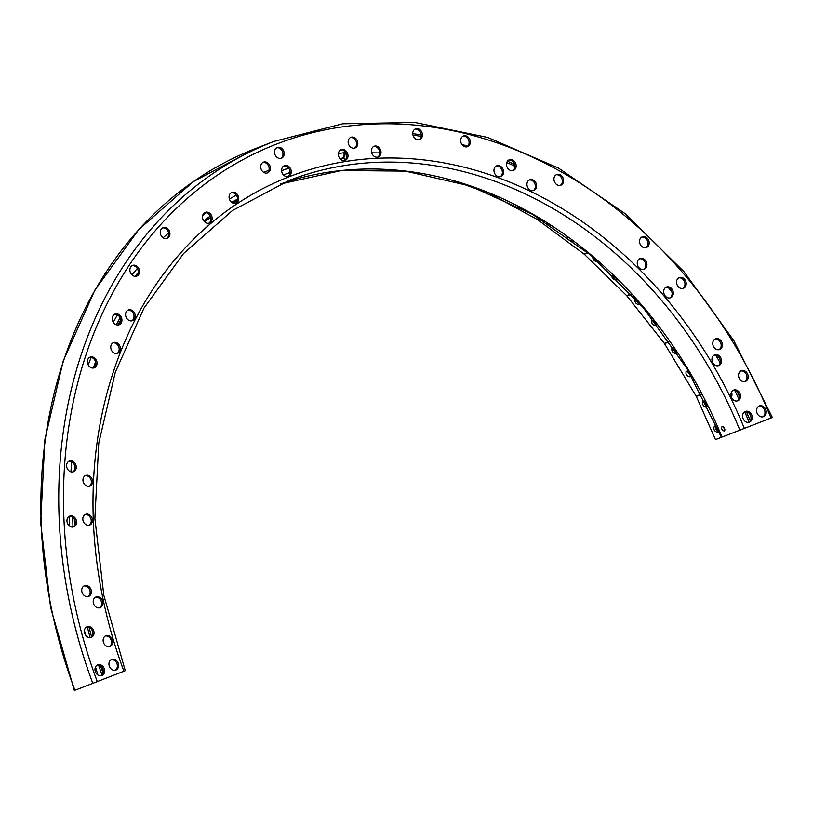<?xml version="1.0" encoding="UTF-8"?>
<svg xmlns="http://www.w3.org/2000/svg" width="813" height="813" viewBox="0 0 813 813"><rect width="100%" height="100%" fill="white"/><g stroke="black" fill="none" stroke-linecap="round" stroke-linejoin="round"><path stroke-width="1.22" d="M261.176 169.216A5.732 4.685 68.8 0 0 267.609 172.854A5.732 4.685 68.8 0 0 269.916 165.811A5.732 4.685 68.8 0 0 263.473 162.153A5.732 4.685 68.8 0 0 261.176 169.216M713.225 345.85A5.732 4.685 68.8 0 0 719.657 349.488A5.732 4.685 68.8 0 0 721.954 342.456A5.732 4.685 68.8 0 0 715.521 338.797A5.732 4.685 68.8 0 0 713.225 345.85M112.733 321.094A5.732 4.685 68.8 0 0 119.165 324.743A5.732 4.685 68.8 0 0 121.472 317.7A5.732 4.685 68.8 0 0 115.029 314.042A5.732 4.685 68.8 0 0 112.733 321.094M109.409 666.436A5.732 4.685 68.8 0 0 115.842 670.075A5.732 4.685 68.8 0 0 118.149 663.042A5.732 4.685 68.8 0 0 111.706 659.384A5.732 4.685 68.8 0 0 109.409 666.436M83.282 521.387A5.732 4.685 68.8 0 0 89.715 525.025A5.732 4.685 68.8 0 0 92.021 517.983A5.732 4.685 68.8 0 0 85.578 514.334A5.732 4.685 68.8 0 0 83.282 521.387M111.218 349.661A5.732 4.685 68.8 0 0 117.651 353.299A5.732 4.685 68.8 0 0 119.958 346.257A5.732 4.685 68.8 0 0 113.515 342.598A5.732 4.685 68.8 0 0 111.218 349.661M202.965 219.398A5.732 4.685 68.8 0 0 209.398 223.047A5.732 4.685 68.8 0 0 211.695 216.004A5.732 4.685 68.8 0 0 205.262 212.345A5.732 4.685 68.8 0 0 202.965 219.398M338.818 156.726A5.732 4.685 68.8 0 0 345.251 160.364A5.732 4.685 68.8 0 0 347.558 153.332A5.732 4.685 68.8 0 0 341.114 149.673A5.732 4.685 68.8 0 0 338.818 156.726M494.426 172.874A5.732 4.685 68.8 0 0 500.859 176.512A5.732 4.685 68.8 0 0 503.166 169.47A5.732 4.685 68.8 0 0 496.723 165.811A5.732 4.685 68.8 0 0 494.426 172.874M640.004 243.89A5.732 4.685 68.8 0 0 646.437 247.538A5.732 4.685 68.8 0 0 648.744 240.496A5.732 4.685 68.8 0 0 642.3 236.837A5.732 4.685 68.8 0 0 640.004 243.89M731.344 397.151A5.732 4.685 68.8 0 0 737.777 400.789A5.732 4.685 68.8 0 0 740.074 393.746A5.732 4.685 68.8 0 0 733.641 390.088A5.732 4.685 68.8 0 0 731.344 397.151M757.025 413.024A5.732 4.685 68.8 0 0 763.458 416.663A5.732 4.685 68.8 0 0 765.765 409.63A5.732 4.685 68.8 0 0 759.322 405.972A5.732 4.685 68.8 0 0 757.025 413.024M712.401 361.927A5.732 4.685 68.8 0 0 718.834 365.565A5.732 4.685 68.8 0 0 721.141 358.523A5.732 4.685 68.8 0 0 714.698 354.864A5.732 4.685 68.8 0 0 712.401 361.927M637.727 265.597A5.732 4.685 68.8 0 0 644.17 269.245A5.732 4.685 68.8 0 0 646.467 262.203A5.732 4.685 68.8 0 0 640.024 258.544A5.732 4.685 68.8 0 0 637.727 265.597M461.134 143.027A5.732 4.685 68.8 0 0 467.566 146.665A5.732 4.685 68.8 0 0 469.863 139.633A5.732 4.685 68.8 0 0 463.43 135.974A5.732 4.685 68.8 0 0 461.134 143.027M274.997 154.561A5.732 4.685 68.8 0 0 281.43 158.2A5.732 4.685 68.8 0 0 283.737 151.157A5.732 4.685 68.8 0 0 277.294 147.499A5.732 4.685 68.8 0 0 274.997 154.561M160.73 234.713A5.732 4.685 68.8 0 0 167.163 238.351A5.732 4.685 68.8 0 0 169.47 231.309A5.732 4.685 68.8 0 0 163.027 227.65A5.732 4.685 68.8 0 0 160.73 234.713M87.834 364.153A5.732 4.685 68.8 0 0 94.278 367.791A5.732 4.685 68.8 0 0 96.574 360.759A5.732 4.685 68.8 0 0 90.131 357.1A5.732 4.685 68.8 0 0 87.834 364.153M67.418 523.186A5.732 4.685 68.8 0 0 73.851 526.824A5.732 4.685 68.8 0 0 76.148 519.781A5.732 4.685 68.8 0 0 69.705 516.133A5.732 4.685 68.8 0 0 67.418 523.186M84.837 633.764A5.732 4.685 68.8 0 0 91.269 637.402A5.732 4.685 68.8 0 0 93.566 630.36A5.732 4.685 68.8 0 0 87.133 626.711A5.732 4.685 68.8 0 0 84.837 633.764M75.711 690.003L124.684 670.928M722.787 436.805L771.761 417.719M103.586 642.788A5.732 4.685 68.8 0 0 110.019 646.426A5.732 4.685 68.8 0 0 112.326 639.394A5.732 4.685 68.8 0 0 105.883 635.736A5.732 4.685 68.8 0 0 103.586 642.788M67.062 468.085A5.732 4.685 68.8 0 0 73.495 471.733A5.732 4.685 68.8 0 0 75.792 464.69A5.732 4.685 68.8 0 0 69.359 461.032A5.732 4.685 68.8 0 0 67.062 468.085M126.056 317.019A5.732 4.685 68.8 0 0 132.489 320.657A5.732 4.685 68.8 0 0 134.785 313.615A5.732 4.685 68.8 0 0 128.342 309.966A5.732 4.685 68.8 0 0 126.056 317.019M229.54 199.49A5.732 4.685 68.8 0 0 235.973 203.128A5.732 4.685 68.8 0 0 238.27 196.085A5.732 4.685 68.8 0 0 231.837 192.437A5.732 4.685 68.8 0 0 229.54 199.49M371.836 153.322A5.732 4.685 68.8 0 0 378.269 156.96A5.732 4.685 68.8 0 0 380.565 149.927A5.732 4.685 68.8 0 0 374.122 146.269A5.732 4.685 68.8 0 0 371.836 153.322M527.413 186.797A5.732 4.685 68.8 0 0 533.846 190.445A5.732 4.685 68.8 0 0 536.143 183.403A5.732 4.685 68.8 0 0 529.71 179.744A5.732 4.685 68.8 0 0 527.413 186.797M664.14 294.093A5.732 4.685 68.8 0 0 670.573 297.741A5.732 4.685 68.8 0 0 672.869 290.698A5.732 4.685 68.8 0 0 666.436 287.04A5.732 4.685 68.8 0 0 664.14 294.093M743.062 418.492A5.732 4.685 68.8 0 0 749.495 422.13A5.732 4.685 68.8 0 0 751.791 415.087A5.732 4.685 68.8 0 0 745.358 411.439A5.732 4.685 68.8 0 0 743.062 418.492M739.027 377.781A5.732 4.685 68.8 0 0 745.46 381.419A5.732 4.685 68.8 0 0 747.757 374.376A5.732 4.685 68.8 0 0 741.314 370.718A5.732 4.685 68.8 0 0 739.027 377.781M677.026 284.641A5.732 4.685 68.8 0 0 683.459 288.28A5.732 4.685 68.8 0 0 685.755 281.247A5.732 4.685 68.8 0 0 679.312 277.589A5.732 4.685 68.8 0 0 677.026 284.641M554.415 181.584A5.732 4.685 68.8 0 0 560.848 185.222A5.732 4.685 68.8 0 0 563.145 178.179A5.732 4.685 68.8 0 0 556.702 174.531A5.732 4.685 68.8 0 0 554.415 181.584M413.238 135.903A5.732 4.685 68.8 0 0 419.671 139.541A5.732 4.685 68.8 0 0 421.977 132.499A5.732 4.685 68.8 0 0 415.534 128.85A5.732 4.685 68.8 0 0 413.238 135.903M282.081 172.722A5.732 4.685 68.8 0 0 288.513 176.36A5.732 4.685 68.8 0 0 290.81 169.328A5.732 4.685 68.8 0 0 284.377 165.669A5.732 4.685 68.8 0 0 282.081 172.722M130.344 272.467A5.732 4.685 68.8 0 0 136.777 276.105A5.732 4.685 68.8 0 0 139.074 269.073A5.732 4.685 68.8 0 0 132.631 265.414A5.732 4.685 68.8 0 0 130.344 272.467M83.424 482.505A5.732 4.685 68.8 0 0 89.857 486.144A5.732 4.685 68.8 0 0 92.154 479.111A5.732 4.685 68.8 0 0 85.711 475.453A5.732 4.685 68.8 0 0 83.424 482.505M93.678 604.029A5.732 4.685 68.8 0 0 100.121 607.677A5.732 4.685 68.8 0 0 102.418 600.634A5.732 4.685 68.8 0 0 95.975 596.976A5.732 4.685 68.8 0 0 93.678 604.029M95.446 671.904A5.732 4.685 68.8 0 0 101.879 675.542A5.732 4.685 68.8 0 0 104.186 668.499A5.732 4.685 68.8 0 0 97.743 664.851A5.732 4.685 68.8 0 0 95.446 671.904M348.614 144.358A5.732 4.685 68.8 0 0 355.047 147.996A5.732 4.685 68.8 0 0 357.354 140.954A5.732 4.685 68.8 0 0 350.911 137.306A5.732 4.685 68.8 0 0 348.614 144.358M506.977 166.828A5.732 4.685 68.8 0 0 513.41 170.466A5.732 4.685 68.8 0 0 515.716 163.433A5.732 4.685 68.8 0 0 509.273 159.775A5.732 4.685 68.8 0 0 506.977 166.828M82.204 592.768A5.732 4.685 68.8 0 0 88.637 596.407A5.732 4.685 68.8 0 0 90.944 589.374A5.732 4.685 68.8 0 0 84.501 585.716A5.732 4.685 68.8 0 0 82.204 592.768M731.365 397.201A5.732 4.685 68.8 0 0 731.476 392.079M721.426 437.303L715.511 439.599L696.284 396.429A2.297 1.87 68.8 0 0 696.131 396.124L701.345 394.112M83.902 586.01A5.732 4.685 -111.2 0 1 89.704 589.852A5.732 4.685 -111.2 0 1 88.007 596.6M262.873 162.448A5.732 4.685 -111.2 0 1 268.676 166.289A5.732 4.685 -111.2 0 1 266.979 173.037M508.674 160.07A5.732 4.685 -111.2 0 1 514.477 163.911A5.732 4.685 -111.2 0 1 512.769 170.659M714.922 339.092A5.732 4.685 -111.2 0 1 720.725 342.934A5.732 4.685 -111.2 0 1 719.017 349.681M350.312 137.59A5.732 4.685 -111.2 0 1 356.114 141.432A5.732 4.685 -111.2 0 1 354.407 148.179M114.43 314.336A5.732 4.685 -111.2 0 1 120.233 318.178A5.732 4.685 -111.2 0 1 118.535 324.926M97.143 665.136A5.732 4.685 -111.2 0 1 102.946 668.977A5.732 4.685 -111.2 0 1 101.239 675.725M111.107 659.678A5.732 4.685 -111.2 0 1 116.909 663.52A5.732 4.685 -111.2 0 1 115.212 670.268M95.385 597.27A5.732 4.685 -111.2 0 1 101.188 601.112A5.732 4.685 -111.2 0 1 99.481 607.86M84.979 514.619A5.732 4.685 -111.2 0 1 90.782 518.46A5.732 4.685 -111.2 0 1 89.084 525.208M85.121 475.737A5.732 4.685 -111.2 0 1 90.924 479.589A5.732 4.685 -111.2 0 1 89.217 486.326M112.916 342.893A5.732 4.685 -111.2 0 1 118.718 346.734A5.732 4.685 -111.2 0 1 117.021 353.482M132.041 265.709A5.732 4.685 -111.2 0 1 137.844 269.55A5.732 4.685 -111.2 0 1 136.137 276.298M204.663 212.64A5.732 4.685 -111.2 0 1 210.465 216.482A5.732 4.685 -111.2 0 1 208.758 223.229M283.778 165.964A5.732 4.685 -111.2 0 1 289.58 169.805A5.732 4.685 -111.2 0 1 287.873 176.553M340.515 149.968A5.732 4.685 -111.2 0 1 346.318 153.809A5.732 4.685 -111.2 0 1 344.621 160.557M414.935 129.135A5.732 4.685 -111.2 0 1 420.738 132.976A5.732 4.685 -111.2 0 1 419.041 139.724M496.123 166.106A5.732 4.685 -111.2 0 1 501.926 169.947A5.732 4.685 -111.2 0 1 500.219 176.695M556.112 174.815A5.732 4.685 -111.2 0 1 561.915 178.657A5.732 4.685 -111.2 0 1 560.208 185.405M641.701 237.132A5.732 4.685 -111.2 0 1 647.504 240.973A5.732 4.685 -111.2 0 1 645.807 247.721M678.723 277.883A5.732 4.685 -111.2 0 1 684.526 281.725A5.732 4.685 -111.2 0 1 682.818 288.473M733.041 390.382A5.732 4.685 -111.2 0 1 738.844 394.224A5.732 4.685 -111.2 0 1 737.137 400.972M740.724 371.013A5.732 4.685 -111.2 0 1 746.527 374.854A5.732 4.685 -111.2 0 1 744.82 381.602M758.722 406.266A5.732 4.685 -111.2 0 1 764.525 410.108A5.732 4.685 -111.2 0 1 762.828 416.856M744.759 411.724A5.732 4.685 -111.2 0 1 750.562 415.565A5.732 4.685 -111.2 0 1 748.854 422.313M714.099 355.159A5.732 4.685 -111.2 0 1 719.901 359A5.732 4.685 -111.2 0 1 718.204 365.748M665.837 287.335A5.732 4.685 -111.2 0 1 671.64 291.176A5.732 4.685 -111.2 0 1 669.932 297.924M639.435 258.839A5.732 4.685 -111.2 0 1 645.237 262.68A5.732 4.685 -111.2 0 1 643.53 269.428M529.111 180.039A5.732 4.685 -111.2 0 1 534.913 183.88A5.732 4.685 -111.2 0 1 533.206 190.628M462.831 136.269A5.732 4.685 -111.2 0 1 468.634 140.11A5.732 4.685 -111.2 0 1 466.926 146.858M373.533 146.564A5.732 4.685 -111.2 0 1 379.336 150.405A5.732 4.685 -111.2 0 1 377.628 157.153M276.694 147.793A5.732 4.685 -111.2 0 1 282.497 151.635A5.732 4.685 -111.2 0 1 280.79 158.383M231.238 192.722A5.732 4.685 -111.2 0 1 237.04 196.563A5.732 4.685 -111.2 0 1 235.333 203.311M162.427 227.945A5.732 4.685 -111.2 0 1 168.23 231.786A5.732 4.685 -111.2 0 1 166.533 238.534M127.753 310.251A5.732 4.685 -111.2 0 1 133.556 314.092A5.732 4.685 -111.2 0 1 131.848 320.84M89.532 357.385A5.732 4.685 -111.2 0 1 95.345 361.226A5.732 4.685 -111.2 0 1 93.637 367.974M68.759 461.327A5.732 4.685 -111.2 0 1 74.562 465.168A5.732 4.685 -111.2 0 1 72.855 471.916M69.542 526.052L69.095 516.428A5.732 4.685 -111.2 0 1 74.918 520.259A5.732 4.685 -111.2 0 1 73.211 527.007M105.284 636.03A5.732 4.685 -111.2 0 1 111.086 639.872A5.732 4.685 -111.2 0 1 109.389 646.62M86.534 626.996A5.732 4.685 -111.2 0 1 92.336 630.837A5.732 4.685 -111.2 0 1 90.629 637.585M724.82 430.179L723.245 426.49M724.546 428.136L724.17 431.053C721.71 430.168 721.04 428.583 722.147 426.297L724.546 428.136M669.485 341.724L664.526 343.635L696.131 396.124M664.526 343.635A2.297 1.87 68.8 0 0 664.333 343.36L669.282 341.45M631.386 294.174L626.925 295.902L664.333 343.36M626.925 295.902A2.297 1.87 68.8 0 0 626.701 295.658L631.162 293.93M587.992 252.863L584.323 254.286L626.701 295.658M584.323 254.286A2.297 1.87 68.8 0 0 584.069 254.083L587.738 252.66M540.096 218.778L537.667 219.723L584.069 254.083M537.667 219.723A2.297 1.87 68.8 0 0 537.393 219.551L539.822 218.616M488.44 192.813L537.393 219.551M454.67 181.136L487.719 192.854M717.96 429.02L717.33 427.638M718.072 429.284L717.381 432.292C714.088 431.256 713.123 429.173 714.464 426.053L717.432 427.801M707.076 405.372L706.151 407.232C702.96 406.185 701.975 404.112 703.215 401.002L705.074 401.348M523.094 209.093L519.253 207.061M572.891 240.963C569.639 240.922 567.748 239.794 567.22 237.548L567.708 237.132M551.224 225.78L546.488 222.732M617.453 279.652L617.352 279.845C614.171 280.353 612.291 279.042 611.691 275.922L613.236 275.505M598.266 261.644L598.012 261.776C594.781 261.552 593.043 260.15 592.789 257.548L593.155 257.213M652.748 320.485L656.874 324.529L656.548 325.627C653.215 325.698 651.579 324.092 651.63 320.81L654.059 320.911M640.166 304.032L639.526 304.733C636.264 304.265 634.729 302.599 634.923 299.733L636.061 299.347M690.593 374.702L690.135 376.826C686.761 376.378 685.43 374.508 686.152 371.226L689.089 372.151M676.629 352.242L675.837 353.584C672.585 352.832 671.304 350.942 672.005 347.903L673.692 347.842M715.501 426.042L715.826 429.213L718.062 431.53M704.221 400.921L704.668 404.132L706.934 406.337M687.178 371.043L690.664 375.931M673.012 347.649L676.609 352.456M652.676 320.485L656.874 324.6M635.929 299.347L639.465 303.229M612.778 275.465L616.305 278.503M612.86 275.465L616.152 278.351M636.01 299.347L639.343 303.097M687.249 371.053L690.674 375.87M673.083 347.659L676.619 352.385M715.562 426.063L718.082 431.469M704.282 400.941L706.954 406.276M204.5 212.742A4.583 2.541 49.1 0 1 205.069 213.484L202.64 215.587M204.591 212.681A4.583 2.622 59.4 0 1 205.069 213.484L206.421 212.681M342.507 158.22A4.583 2.612 80.3 0 1 342.791 158.139L342.791 158.139A4.583 2.612 80.3 0 1 345.373 159.958M343.208 158.129A4.583 2.52 90.5 0 1 343.604 158.078A4.583 2.52 90.5 0 1 345.545 159.785M97.286 681.65A442.729 361.775 -111.2 0 1 276.024 144.297A442.729 361.775 -111.2 0 1 770.998 418.024M123.911 671.233A407.75 333.188 -111.2 0 1 288.737 176.888A407.75 333.188 -111.2 0 1 744.373 428.451M412.974 135.09A442.729 361.775 -111.2 0 1 421.134 136.381M506.784 162.559A442.729 361.775 -111.2 0 1 514.944 166.289M668.408 287.639A442.729 361.775 -111.2 0 1 671.863 291.877M715.714 355.169A442.729 361.775 -111.2 0 1 720.196 362.913M734.728 390.413A442.729 361.775 -111.2 0 1 738.854 398.97M744.678 411.774A442.729 361.775 -111.2 0 1 749.108 422.15M132.001 274.936L137.295 268.442M163.108 237.752L168.586 233.016M263.605 172.285L268.94 170.334M338.381 153.657L343.879 152.712A9.289 7.591 -111.2 0 1 345.027 152.62L345.728 152.631M371.663 152.844L379.803 152.905M412.77 133.617A443.878 362.71 -111.2 0 1 421.185 134.938M461.845 144.389A443.878 362.71 -111.2 0 1 467.76 146.188M507.454 161.198A443.878 362.71 -111.2 0 1 514.67 164.49M718.509 356.775A443.878 362.71 -111.2 0 1 720.074 359.478M737.147 391.714A443.878 362.71 -111.2 0 1 739.291 396.155M746.405 411.744A443.878 362.71 -111.2 0 1 750.297 420.849M103.129 673.266A406.602 332.253 -111.2 0 1 100.548 665.908M91.574 636.803A406.602 332.253 -111.2 0 1 89.054 627.29M74.522 525.737A406.602 332.253 -111.2 0 1 74.349 519.121M117.895 324.997A406.602 332.253 -111.2 0 1 120.659 319.875M204.561 221.817A406.602 332.253 -111.2 0 1 210.73 217.325M232.975 203.087A406.602 332.253 -111.2 0 1 237.284 200.659M102.082 675.054A407.75 333.188 -111.2 0 1 98.586 665.115M90.152 637.656A407.75 333.188 -111.2 0 1 87.316 626.925M72.987 527.048A407.75 333.188 -111.2 0 1 72.733 517.342M74.532 469.995A407.75 333.188 -111.2 0 1 74.887 466.266M116.33 324.753A407.75 333.188 -111.2 0 1 120.09 317.822M203.717 220.821A407.75 333.188 -111.2 0 1 210.282 216.055M231.705 202.386A407.75 333.188 -111.2 0 1 237.508 199.134M724.871 429.528L723.672 426.825M290.048 172.478L283.442 174.897M236.217 195.039L229.398 199.083M117.438 314.855L113.251 322.151M95.568 361.917L93.21 368.035M71.757 461.845L70.914 471.825M84.389 630.695L85.883 635.583M95.497 667.016L97.936 675.024M280.2 184.063A404.305 330.373 -111.2 0 1 722.015 437.109M125.273 670.715L103.82 595.309L94.877 518.491L98.769 443.156L115.334 372.151L143.942 308.168L183.494 253.605L232.488 210.496L289.072 180.456A404.305 330.373 -111.2 0 1 739.901 430.189M92.824 683.387A446.174 364.58 -111.2 0 1 273.961 141.411L256.075 148.332L193.169 181.736L138.749 229.601L94.887 290.099L63.211 360.942L44.908 439.427L40.65 522.627L50.589 607.392L74.349 690.522M74.938 690.308A446.174 364.58 -111.2 0 1 256.075 148.332M701.507 394.407L696.284 396.429M281.623 170.73L288.666 168.139L281.623 170.73M288.625 168.098L285.719 169.226M288.595 168.047L281.623 170.608M339.936 158.626L342.791 158.139A4.583 4.583 0 0 1 343.604 158.078L343.056 158.068A4.705 3.841 68.8 0 0 342.476 158.108L342.08 158.261M343.879 152.712A4.583 2.612 80.3 0 1 342.476 158.108L339.875 158.555M345.027 152.62A4.583 2.52 90.5 0 1 343.056 158.068L342.903 158.129M721.436 437.343L687.117 368.858L643.063 307.426L590.868 255.272L532.434 214.266L469.863 185.892L405.423 171.137L341.43 170.527L280.19 184.073M772.35 417.486L733.743 340.505L683.957 271.654L624.851 213.473L558.633 168.179L487.749 137.448L414.854 122.458L342.69 123.789L273.961 141.411M88.211 364.966L91.127 357.395M135.07 276.359L138.291 272.416"/></g></svg>
